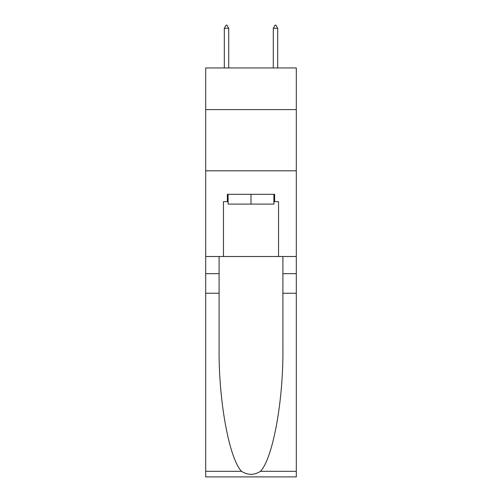 <?xml version="1.0" encoding="UTF-8"?>
<svg xmlns="http://www.w3.org/2000/svg" width="502" height="502" viewBox="0 0 502 502"><rect width="100%" height="100%" fill="white"/><g stroke="black" fill="none" stroke-linecap="round" stroke-linejoin="round"><path stroke-width="0.75" d="M296.305 109.58L296.305 67.952L205.694 67.952L205.694 109.58L296.305 109.58L296.305 256.509L278.547 256.509L278.547 201.66L274.632 201.66L274.632 194.312L227.368 194.312L227.368 201.66L228.103 201.66M205.694 293.243L219.104 293.243L219.104 347.842C218.452 400.031 229.044 458.332 241.525 471.315C247.837 475.344 254.15 475.344 260.475 471.315L296.305 471.315L296.305 476.9L205.694 476.9L205.694 109.58M273.897 194.312L273.897 204.107L228.103 204.107L228.103 194.312M251 194.312L251 204.107M260.475 471.315C272.956 458.332 283.548 400.031 282.896 347.842L282.896 256.509M282.896 293.243L296.305 293.243L296.305 256.509M219.104 256.509L219.104 293.243M296.305 471.315L296.305 293.243M205.694 256.509L223.453 256.509L223.453 201.66L227.368 201.66M205.694 170.805L296.305 170.805M223.453 256.509L278.547 256.509M273.897 201.66L274.632 201.66M228.717 28.281L226.879 25.1L226.145 25.1L224.306 28.281L228.717 28.281L228.717 67.952M224.306 28.281L224.306 67.952M275.121 25.1L275.855 25.1L277.694 28.281L273.283 28.281L275.121 25.1M277.694 67.952L277.694 28.281M273.283 67.952L273.283 28.281M282.896 273.653L296.305 273.653M219.104 273.653L205.694 273.653M205.694 471.315L241.525 471.315"/></g></svg>
